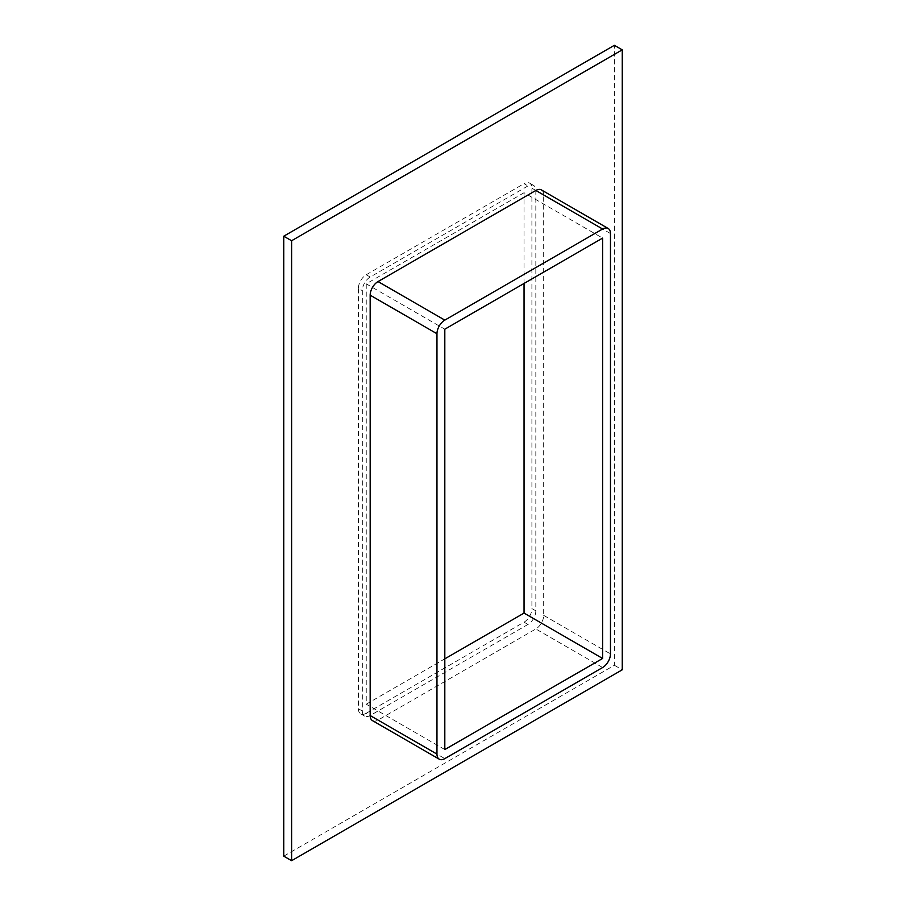 <?xml version="1.0" encoding="UTF-8"?>
<svg xmlns="http://www.w3.org/2000/svg" width="906" height="906" viewBox="0 0 906 906"><rect width="100%" height="100%" fill="white"/><g stroke="black" fill="none" stroke-linecap="round" stroke-linejoin="round"><path stroke-width="0.68" stroke-dasharray="4.53 3.4" d="M372.479 720.621A11.11 6.41 120 0 0 378.029 720.077L535.831 628.968A11.11 6.41 120 0 0 543.679 615.367L543.679 194.994A11.11 6.41 120 0 0 541.38 189.909M283.748 856.159L614.393 665.264L614.393 45.3M535.831 610.825A11.11 6.41 -60 0 1 527.971 624.438L370.169 715.536A11.11 6.41 -60 0 1 364.62 716.091A11.11 6.41 -60 0 1 362.321 711.006L362.321 290.633A11.11 6.41 -60 0 1 370.169 277.032L527.971 185.923A11.11 6.41 -60 0 1 533.521 185.379A11.11 6.41 -60 0 1 535.831 190.464L535.831 610.825L531.901 608.56L531.901 188.199A11.11 6.41 120 0 0 529.602 183.103A11.11 6.41 120 0 0 524.042 183.658L527.971 185.923M614.393 665.264L622.252 669.794M524.042 283.453L524.042 192.729L602.615 238.097M370.169 277.032L366.239 274.756A11.11 6.41 120 0 0 358.391 288.368L362.321 290.633M362.321 711.006L358.391 708.73L358.391 288.368M366.239 274.756L524.042 183.658M358.391 708.73A11.11 6.41 120 0 0 360.69 713.826A11.11 6.41 120 0 0 366.239 713.271L370.169 715.536M527.971 624.438L524.042 622.173L366.239 713.271M524.042 622.173A11.11 6.41 120 0 0 531.901 608.56M524.042 192.729L366.239 283.827L366.239 704.2L444.812 658.832M444.812 749.556L366.239 704.2M366.239 283.827L444.812 329.195M378.029 720.077L444.812 758.628M535.831 190.464L531.901 188.199M602.615 667.529L535.831 628.968M543.679 615.367L610.474 653.917M610.474 233.555L543.679 194.994M360.69 713.826L364.62 716.091M529.602 183.103L533.521 185.379"/><path stroke-width="1.36" d="M622.252 49.841L291.607 240.736L291.607 860.7L622.252 669.794L622.252 49.841L614.393 45.3L283.748 236.206L283.748 856.159L291.607 860.7M370.169 715.536A11.11 6.41 120 0 0 372.479 720.621L439.263 759.183A11.11 6.41 -60 0 1 436.964 754.098L370.169 715.536L370.169 295.175L436.964 333.736A11.11 6.41 -60 0 1 444.812 320.124L378.029 281.562A11.11 6.41 120 0 0 370.169 295.175M535.831 190.464L602.615 229.014A11.11 6.41 -60 0 1 608.164 228.471L541.38 189.909A11.11 6.41 120 0 0 535.831 190.464L378.029 281.562M283.748 236.206L291.607 240.736M444.812 658.832L524.042 613.09L602.615 658.458L444.812 749.556L444.812 329.195L602.615 238.097L602.615 658.458M524.042 613.09L524.042 283.453M436.964 333.736L436.964 754.098M608.164 228.471A11.11 6.41 -60 0 1 610.474 233.555L610.474 653.917A11.11 6.41 -60 0 1 602.615 667.529L444.812 758.628A11.11 6.41 -60 0 1 439.263 759.183M602.615 229.014L444.812 320.124"/></g></svg>
